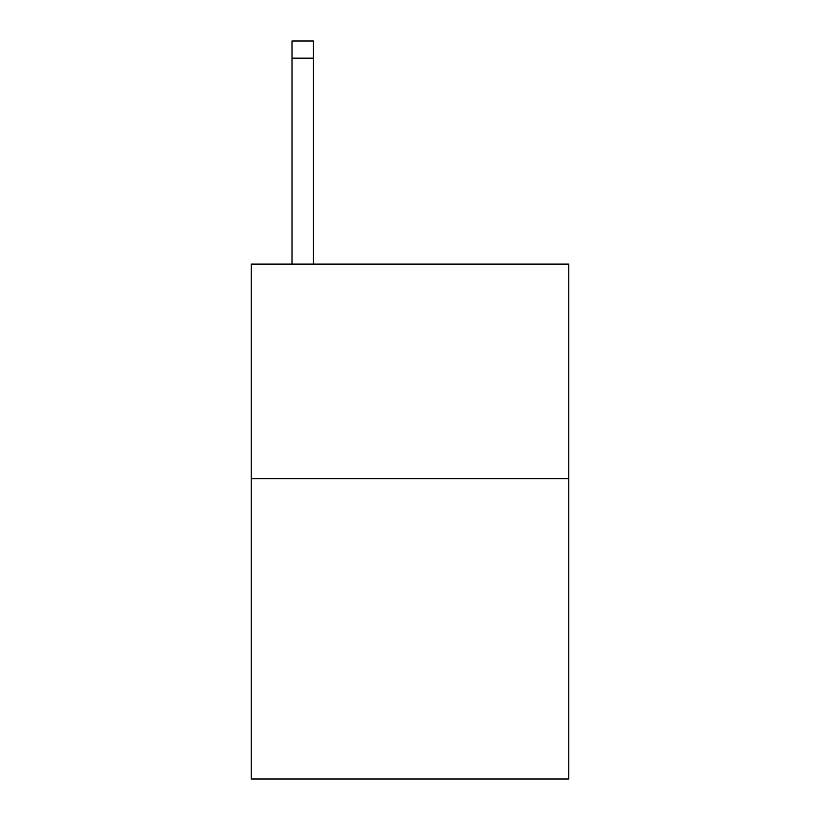 <?xml version="1.0" encoding="UTF-8"?>
<svg xmlns="http://www.w3.org/2000/svg" width="820" height="820" viewBox="0 0 820 820"><rect width="100%" height="100%" fill="white"/><g stroke="black" fill="none" stroke-linecap="round" stroke-linejoin="round"><path stroke-width="1.23" d="M568.752 478.654L568.752 779L251.248 779L251.248 264.112L568.752 264.112L568.752 478.654L251.248 478.654M313.455 264.112L313.455 58.158L292.002 58.158L292.002 41L313.455 41L313.455 58.158M292.002 264.112L292.002 58.158M313.455 41L292.002 41"/></g></svg>

